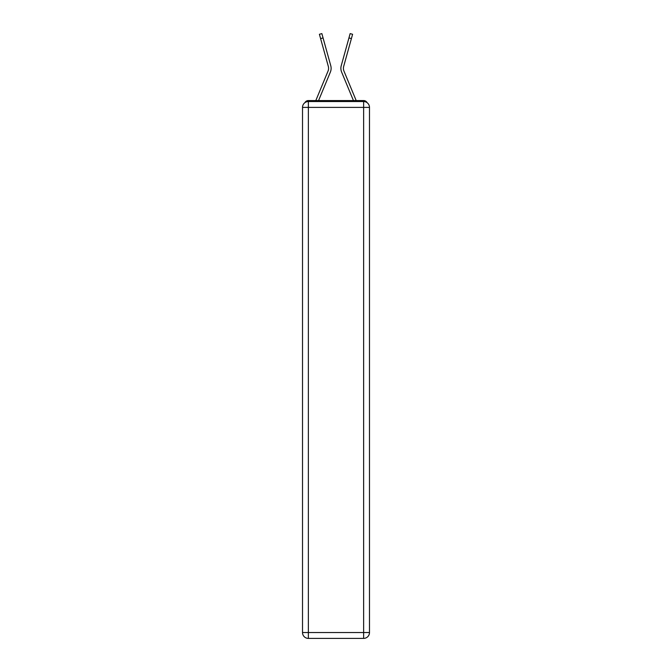 <?xml version="1.0" encoding="UTF-8"?>
<svg xmlns="http://www.w3.org/2000/svg" width="672" height="672" viewBox="0 0 672 672"><rect width="100%" height="100%" fill="white"/><g stroke="black" fill="none" stroke-linecap="round" stroke-linejoin="round"><path stroke-width="1.01" d="M367.097 102.673A3.906 3.906 0 0 0 363.628 100.565L308.372 100.565A3.906 3.906 0 0 0 304.903 102.673M308.372 100.565L315.848 100.565A12.298 12.298 0 0 1 316.151 99.75L328.028 71.114A7.224 7.224 0 0 0 328.322 66.419L319.41 34.28L321.854 33.6L323.056 37.926L320.603 38.606M323.056 37.926L330.767 65.738A9.761 9.761 0 0 1 330.372 72.089L318.562 100.565L330.372 72.089L318.562 100.565L330.372 72.089L318.562 100.565L330.372 72.089L318.562 100.565L330.372 72.089L318.562 100.565L330.372 72.089L318.562 100.565L330.372 72.089L318.562 100.565L330.372 72.089L318.562 100.565L330.372 72.089L318.562 100.565L320.771 100.565M351.229 100.565L353.438 100.565L341.628 72.089A9.761 9.761 0 0 1 341.233 65.738L350.146 33.6L352.59 34.28L351.397 38.606L348.944 37.926M343.972 71.114A7.224 7.224 0 0 1 343.678 66.419A7.224 7.224 0 0 0 343.972 71.114A7.224 7.224 0 0 1 343.678 66.419A7.224 7.224 0 0 0 343.972 71.114A7.224 7.224 0 0 1 343.678 66.419A7.224 7.224 0 0 0 343.972 71.114A7.224 7.224 0 0 1 343.678 66.419A7.224 7.224 0 0 0 343.972 71.114A7.224 7.224 0 0 1 343.678 66.419A7.224 7.224 0 0 0 343.972 71.114A7.224 7.224 0 0 1 343.678 66.419A7.224 7.224 0 0 0 343.972 71.114A7.224 7.224 0 0 1 343.678 66.419A7.224 7.224 0 0 0 343.972 71.114A7.224 7.224 0 0 1 343.678 66.419A7.224 7.224 0 0 0 343.972 71.114L355.849 99.75A12.298 12.298 0 0 1 356.152 100.565L363.628 100.565M328.028 71.114A7.224 7.224 0 0 0 328.322 66.419A7.224 7.224 0 0 1 328.028 71.114A7.224 7.224 0 0 0 328.322 66.419A7.224 7.224 0 0 1 328.028 71.114A7.224 7.224 0 0 0 328.322 66.419A7.224 7.224 0 0 1 328.028 71.114A7.224 7.224 0 0 0 328.322 66.419A7.224 7.224 0 0 1 328.028 71.114A7.224 7.224 0 0 0 328.322 66.419A7.224 7.224 0 0 1 328.028 71.114A7.224 7.224 0 0 0 328.322 66.419A7.224 7.224 0 0 1 328.028 71.114A7.224 7.224 0 0 0 328.322 66.419A7.224 7.224 0 0 1 328.028 71.114A7.224 7.224 0 0 0 328.322 66.419A7.224 7.224 0 0 1 328.028 71.114M308.372 101.539L363.628 101.539A5.855 5.855 0 0 1 369.482 107.394L369.482 632.545A5.855 5.855 0 0 1 363.628 638.4L308.372 638.4L308.372 632.545L363.628 632.545L363.628 107.394L308.372 107.394L308.372 632.545L302.518 632.545L302.518 107.394L308.372 107.394L308.372 101.539A5.855 5.855 0 0 0 302.518 107.394A5.855 5.855 0 0 1 308.372 101.539M302.518 632.545A5.855 5.855 0 0 0 308.372 638.4A5.855 5.855 0 0 1 302.518 632.545M353.438 100.565L341.628 72.089L353.438 100.565M343.678 66.419L351.397 38.606M363.628 638.4A5.855 5.855 0 0 0 369.482 632.545L363.628 632.545L363.628 638.4M369.482 107.394A5.855 5.855 0 0 0 363.628 101.539L363.628 107.394L369.482 107.394"/></g></svg>
